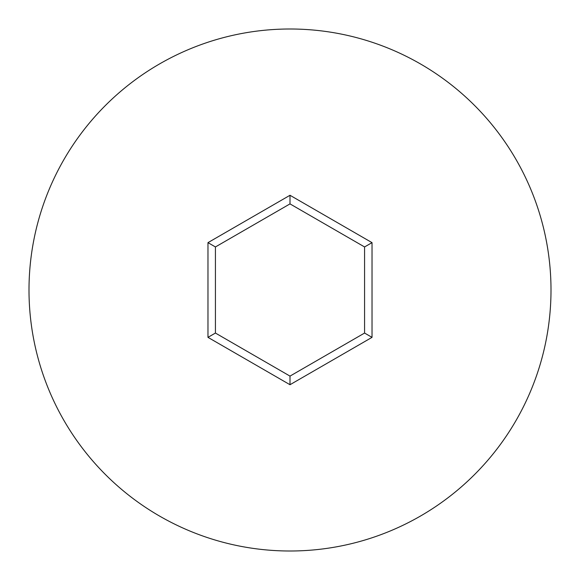 <?xml version="1.0" encoding="UTF-8"?>
<svg xmlns="http://www.w3.org/2000/svg" width="580" height="580" viewBox="0 0 580 580"><rect width="100%" height="100%" fill="white"/><g stroke="black" fill="none" stroke-linecap="round" stroke-linejoin="round"><path stroke-width="0.87" d="M551 290A261 261 0 0 0 290 29A261 261 0 0 0 29 290A261 261 0 0 0 290 551A261 261 0 0 0 551 290M207.974 337.357L207.974 242.643L290 195.279L372.026 242.643L372.026 337.357L290 384.721L207.974 337.357L215.426 333.05L290 376.108L364.574 333.05L364.574 246.95L290 203.892L215.426 246.95L215.426 333.05M290 384.721L290 376.108M364.574 333.05L372.026 337.357M364.574 246.95L372.026 242.643M290 203.892L290 195.279M207.974 242.643L215.426 246.95"/></g></svg>
